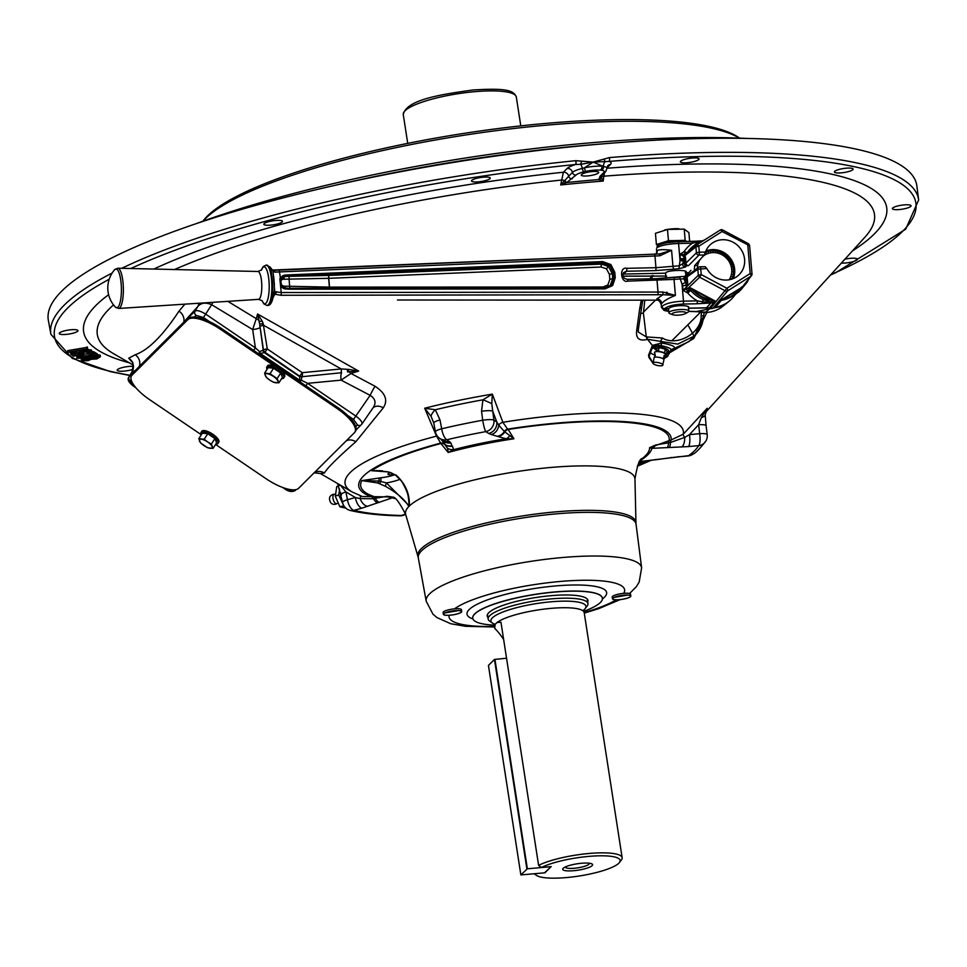 <?xml version="1.0" encoding="UTF-8"?>
<svg xmlns="http://www.w3.org/2000/svg" width="967" height="967" viewBox="0 0 967 967"><rect width="100%" height="100%" fill="white"/><g stroke="black" fill="none" stroke-linecap="round" stroke-linejoin="round"><path stroke-width="1.45" d="M494.173 623.969A48.072 10.238 -8.8 0 1 492.396 623.038A48.072 10.238 -8.8 0 1 550.247 601.873A48.072 10.238 -8.8 0 1 585.12 608.678A48.072 10.238 -8.8 0 1 583.705 610.104M541.375 867.496L538.607 865.392A45.401 9.67 -8.8 0 1 588.444 853.535A45.401 9.67 -8.8 0 1 622.144 857.705A45.401 9.67 -8.8 0 1 621.382 859.965L619.4 862.54A42.983 9.162 -8.8 0 1 567.049 877.516A42.983 9.162 -8.8 0 1 536.48 875.377A42.983 9.162 -8.8 0 1 535.174 873.684L544.929 872.79L551.142 866.601L541.375 867.496A42.983 9.162 -8.8 0 1 588.214 856.448A42.983 9.162 -8.8 0 1 619.4 862.54M503.65 639.586A60.546 56.775 -134.9 0 0 494.753 628.381L495.068 624.428L496.929 622.567A45.401 9.67 -8.8 0 1 550.501 608.412A45.401 9.67 -8.8 0 1 583.935 611.857A45.401 9.67 -8.8 0 1 584.189 612.582L622.144 857.705M496.929 622.567L500.966 622.204L538.607 865.392M492.396 623.038L489.713 621.165A50.489 10.758 -8.8 0 1 488.154 619.037A50.489 10.758 -8.8 0 1 550.477 598.948A50.489 10.758 -8.8 0 1 587.948 603.589A50.489 10.758 -8.8 0 1 587.114 606.091L585.12 608.678M581.348 863.277A15.121 3.215 -8.8 0 1 591.284 863.64A15.121 3.215 -8.8 0 1 589.06 867.399A15.121 3.215 -8.8 0 1 573.914 870.687A15.121 3.215 -8.8 0 1 563.616 867.919A15.121 3.215 -8.8 0 1 581.348 863.277M589.229 863.217A12.088 2.575 -8.8 0 1 574.398 868.257A12.088 2.575 -8.8 0 1 565.441 866.903M494.753 628.381L494.463 626.471A45.401 9.67 -8.8 0 1 494.475 625.709A45.401 9.67 -8.8 0 1 495.068 624.428M215.593 444.445L266.13 478.762A30.279 10.299 -147.3 0 0 298.573 488.311L354.393 432.733A30.279 10.299 -147.3 0 0 354.877 432.128L355.542 431.113A30.279 10.299 -147.3 0 0 337.519 407.325L220.923 328.164A30.279 10.299 -147.3 0 0 188.492 318.614L132.66 374.193A30.279 10.299 -147.3 0 0 132.177 374.797L131.524 375.812A30.279 10.299 -147.3 0 0 149.547 399.601L201.209 434.679M276.9 367.641L220.271 329.191A30.279 10.299 -147.3 0 0 187.828 319.642L132.008 375.22A30.279 10.299 -147.3 0 0 131.524 375.812M354.877 432.128A30.279 10.299 -147.3 0 0 336.854 408.352L280.225 369.89M642.197 458.551A135.295 28.817 171.2 0 0 649.582 447.709L655.626 445.001L670.506 442.451L684.745 437.386L689.483 434.618L699.709 433.675L698.609 424.743L689.483 434.618A10.093 2.768 84.8 0 1 688.468 446.573L651.879 448.35L649.582 447.709L671.183 439.912L683.294 434.183L707.215 408.267L705.173 414.916A10.093 3.094 -2.6 0 1 701.365 417.539L707.215 408.267A199.335 42.463 -8.8 0 1 705.608 411.688M437.289 436.057A5.04 2.961 -22.9 0 0 436.54 436.117A171.171 36.468 -8.8 0 0 352.097 491.937L362.287 496.506L391.986 496.953L392.36 497.824L361.912 508.146A10.093 4.738 -105.5 0 1 355.373 497.534L345.932 491.925A10.093 2.043 169.2 0 0 341.061 494.681L341.061 494.681A10.093 2.043 169.2 0 0 341.399 495.092M441.689 439.622A10.093 9.851 -15.7 0 0 450.924 442.946L451.879 445.799A10.093 9.573 -57.7 0 1 444.965 444.578L444.965 444.578A10.093 9.573 -57.7 0 1 444.204 444.046L443.829 443.78A5.04 4.787 -57.7 0 0 440.372 443.164A158.068 33.676 -8.8 0 0 371.364 496.724A5.04 2.369 -105.5 0 1 373.504 498.767L375.196 498.295A5.04 2.369 -105.5 0 0 373.057 496.252A156.086 33.253 -8.8 0 1 361.767 480.611L379.064 481.022L386.425 482.908L409.186 505.789A3.227 2.587 13 0 0 409.295 506.067L408.872 506.478C404.714 499.455 396.857 492.711 385.289 486.244L377.553 482.908L361.767 480.611L381.216 477.722A15.267 3.252 171.2 0 0 394.814 474.664M394.476 474.459A6.31 1.342 -8.8 0 1 392.602 474.7A6.31 1.342 -8.8 0 1 387.924 474.12A6.31 1.342 -8.8 0 1 390.366 472.633M195.926 223.74A404.726 86.22 -8.8 0 1 580.611 143.696A404.726 86.22 -8.8 0 1 746.971 138.438M334.763 185.374A406.128 86.522 -8.8 0 1 581.312 145.691A406.128 86.522 -8.8 0 1 603.033 143.841M66.276 334.389A9.465 2.019 171.2 0 0 77.952 330.629A9.465 2.019 171.2 0 0 70.929 329.759A9.465 2.019 171.2 0 0 59.253 333.518A9.465 2.019 171.2 0 0 66.276 334.389M133.301 366.372A9.465 2.019 171.2 0 0 128.877 366.457A9.465 2.019 171.2 0 0 117.2 370.228A9.465 2.019 171.2 0 0 124.223 371.098A9.465 2.019 171.2 0 0 133.047 369.285M478.556 181.832A9.465 2.019 171.2 0 0 490.233 178.061A9.465 2.019 171.2 0 0 483.21 177.191A9.465 2.019 171.2 0 0 471.533 180.962A9.465 2.019 171.2 0 0 478.556 181.832M227.837 301.341L256.267 318.675L257.573 314.009L358.66 371.074L348.591 371.799L348.265 369.37L358.66 371.074A249.365 53.125 171.2 0 0 350.997 373.467L375.063 386.28C385.434 393.073 388.19 400.241 383.307 407.796L355.82 441.75C337.676 457.681 327.209 468.101 324.416 473.02L320.403 473.564L314.009 472.79M131.693 361.694L128.72 358.201L135.175 354.768C148.193 350.235 162.794 335.706 178.968 311.169L184.89 304.146M600.858 176.465L603.203 181.071A388.637 82.787 171.2 0 0 582.098 182.86A388.637 82.787 171.2 0 0 560.691 184.963L563.374 172.235L567.17 168.451A22.579 4.811 -8.8 0 1 575.643 164.487A3.227 0.762 -95.8 0 0 575.848 160.667L593.182 162.105L604.061 159.071A3.227 1.112 65.2 0 1 604.846 162.105A4.847 3.88 -81.9 0 0 603.493 166.493A3.227 2.587 98.1 0 1 601.389 170.204L600.132 170.083A14.517 3.094 171.2 0 0 585.833 171.389L584.032 171.8A14.517 3.094 171.2 0 0 576.018 175.063L567.037 182.292L560.691 184.963L564.39 181.034A3.227 1.97 71.5 0 0 566.299 182.558A391.792 83.464 -8.8 0 1 598.924 179.56L600.024 176.296L603.819 172.513A14.517 3.094 171.2 0 0 601.389 170.204M444.022 443.913A5.04 4.787 -57.7 0 0 440.916 443.502L436.54 436.117L424.682 408.231L435.307 409.742L440.009 419.944L441.677 428.78A10.093 3.372 76.8 0 0 446.863 439.743L450.924 442.946M440.009 419.944A10.093 1.982 169.4 0 0 433.772 423.014L435.428 431.85A10.093 1.982 169.4 0 1 441.677 428.78A197.038 41.98 -8.8 0 1 482.714 420.222L481.53 411.289L482.92 399.818L492.348 394.125L502.852 422.301L507.651 429.143A5.04 4.787 -57.7 0 0 504.327 431.512L513.936 438.776L506.043 438.752A10.093 7.204 -86 0 0 509.887 435.404M899.383 209.537A9.465 2.019 171.2 0 0 911.071 205.778A9.465 2.019 171.2 0 0 904.048 204.907A9.465 2.019 171.2 0 0 892.372 208.667A9.465 2.019 171.2 0 0 899.383 209.537M687.404 162.698A9.465 2.019 171.2 0 0 699.081 158.926A9.465 2.019 171.2 0 0 692.058 158.056A9.465 2.019 171.2 0 0 680.381 161.827A9.465 2.019 171.2 0 0 687.404 162.698M93.557 352.206A439.429 93.618 -8.8 0 1 92.361 351.855M86.957 350.163A439.429 93.618 -8.8 0 1 85.725 349.752M112.148 273.045A439.054 93.533 -8.8 0 0 50.9 334.304L48.35 320.355A439.429 93.618 -8.8 0 1 590.656 144.941A439.429 93.618 -8.8 0 1 916.861 185.894L918.65 199.976A439.054 93.533 -8.8 0 0 609.452 157.585A3.227 1.003 85.3 0 1 609.005 161.429L593.182 162.105L580.683 164.33L581.638 161.126M841.435 172.839A9.465 2.019 171.2 0 0 853.112 169.068A9.465 2.019 171.2 0 0 846.101 168.198A9.465 2.019 171.2 0 0 834.424 171.969A9.465 2.019 171.2 0 0 841.435 172.839M841.387 263.072A9.465 2.019 171.2 0 0 845.726 262.976A9.465 2.019 171.2 0 0 857.403 259.204A9.465 2.019 171.2 0 0 850.38 258.334A9.465 2.019 171.2 0 0 844.916 259.192M399.818 515.834A10.093 10.093 0 0 0 403.553 515.206L403.553 515.206A10.093 6.817 -110.3 0 1 401.559 515.484A10.093 6.346 91.3 0 1 399.818 515.834C379.741 515.375 363.157 513.562 350.054 510.395L350.054 510.395A10.093 8.776 103.8 0 0 353.97 510.334A10.093 4.738 -105.5 0 1 347.431 499.721A10.093 2.043 169.2 0 0 342.56 502.489L342.56 502.489A10.093 10.093 0 0 0 350.054 510.395M587.791 175.897A8.824 1.886 171.2 0 0 598.694 172.38A8.824 1.886 171.2 0 0 592.142 171.57A8.824 1.886 171.2 0 0 581.24 175.087A8.824 1.886 171.2 0 0 587.791 175.897M270.845 225.118A9.465 2.019 171.2 0 0 282.521 221.358A9.465 2.019 171.2 0 0 275.498 220.488A9.465 2.019 171.2 0 0 263.822 224.247A9.465 2.019 171.2 0 0 270.845 225.118M583.73 611.349A65.599 13.973 171.2 0 0 602.405 598.283A65.599 13.973 171.2 0 0 553.716 592.167A65.599 13.973 171.2 0 0 472.766 618.348A65.599 13.973 171.2 0 0 494.524 625.166M487.9 617.417A50.961 10.855 -8.8 0 1 550.114 595.757A50.961 10.855 -8.8 0 1 587.694 601.97M382.448 470.808L371.703 470.724L388.565 471.944L396.313 475.28C405.62 484.008 409.948 494.27 409.295 506.067A116.052 24.719 -8.8 0 1 548.773 467.653A116.052 24.719 -8.8 0 1 634.956 479.028C637.229 465.453 639.658 458.612 642.245 458.503L642.003 458.696M376.284 470.554L388.565 471.944M380.454 470.675L371.703 470.724A156.086 33.253 -8.8 0 1 440.916 443.502L448.168 452.483L447.612 448.386A10.093 9.489 44 0 0 453.559 449.679L448.168 452.483A135.295 28.817 171.2 0 1 513.936 438.776L508.195 429.481A5.04 4.787 -57.7 0 0 504.859 431.85A10.093 9.573 -57.7 0 1 498.198 436.601L491.357 434.521A10.093 8.872 -75.1 0 0 498.754 425.142L504.327 431.512A10.093 9.573 -57.7 0 1 497.667 436.25M390.402 472.44L395.708 475.268A3.227 1.112 -54 0 0 396.313 475.28M409.186 505.789L408.509 498.21C407.869 498.162 409.923 495.467 401.668 481.3L395.708 475.268M400.048 479.269A20.307 4.327 -8.8 0 1 386.425 482.908L385.289 486.244M408.836 506.128A3.227 3.034 111.4 0 0 408.872 506.478A116.052 24.719 -8.8 0 0 405.681 514.517C399.419 502.26 395.032 496.482 392.529 497.159L392.82 497.268M381.216 477.722A5.04 0.943 83.6 0 0 380.913 481.385A3.227 0.919 112.2 0 1 379.282 483.597M377.553 482.908A3.227 1.076 110.3 0 0 379.064 481.022A5.04 0.943 83.6 0 1 379.39 477.928M433.772 423.014L431.089 416.39L424.682 408.231A199.335 42.463 -8.8 0 1 492.348 394.125L491.78 403.735L493.932 420.137L496.772 421.926L492.735 411.193A10.093 1.861 -7.6 0 0 481.53 411.289M681.542 447.044A10.093 4.702 87.8 0 0 684.745 437.386A5.04 1.668 42.8 0 1 683.294 434.183A171.171 36.468 -8.8 0 0 556.351 415.484A171.171 36.468 -8.8 0 0 502.852 422.301A5.04 2.998 -20.6 0 0 498.754 425.142L496.772 421.926A10.093 9.573 -57.7 0 1 488.637 433.421L485.797 431.62A10.093 9.573 -57.7 0 0 493.932 420.137A10.093 1.861 -7.6 0 0 482.714 420.222A10.093 1.269 79.6 0 0 485.797 431.62A186.945 39.828 171.2 0 0 446.863 439.743A10.093 9.573 -57.7 0 1 439.949 438.522L442.789 440.323A10.093 9.573 -57.7 0 0 449.691 441.532M639.731 461.573L688.637 455.662A186.945 39.828 171.2 0 0 698.694 445.642A10.093 2.768 84.8 0 0 699.709 433.675A10.093 1.97 -7.1 0 1 707.203 434.654L706.091 425.722A10.093 1.97 -7.1 0 0 698.609 424.743L701.365 417.539M669.164 447.552A10.093 2.768 84.8 0 0 670.506 442.451A5.04 1.378 84.8 0 1 671.183 439.912A158.068 33.676 -8.8 0 0 507.651 429.143L508.195 429.481A156.086 33.253 -8.8 0 1 553.366 423.848A156.086 33.253 -8.8 0 1 669.237 440.094A5.04 1.378 84.8 0 0 668.572 442.632A10.093 2.768 84.8 0 1 667.218 447.721M693.049 454.091A10.093 10.093 0 0 1 688.045 455.965A10.093 2.768 84.8 0 0 688.637 455.662A10.093 9.102 54.1 0 0 693.049 454.091L693.049 454.091C695.817 452.822 700.084 448.483 705.85 441.073L705.85 441.073A10.093 10.093 0 0 0 707.203 434.654L707.203 434.654M688.468 446.573L698.694 445.642A10.093 9.706 30.9 0 0 705.85 441.073M678.399 456.593A10.093 2.768 84.8 0 1 677.819 456.895L688.045 455.965M671.098 457.439A10.093 0.701 82.1 0 1 670.977 457.693L677.819 456.895M655.626 445.001A10.093 7.047 93.5 0 1 651.879 448.35A137.894 29.373 -8.8 0 1 640.48 460.51M431.089 416.39A10.093 3.445 140.1 0 1 435.307 409.742A197.57 42.089 171.2 0 1 482.92 399.818A10.093 1.064 21.7 0 1 491.78 403.735M440.976 439.175L445.509 444.917A10.093 9.573 -57.7 0 0 452.411 446.138L453.559 449.679A137.894 29.373 -8.8 0 1 506.043 438.752L498.198 436.601M491.357 434.521L488.637 433.421M447.612 448.386L444.747 444.385M367.823 506.309A10.093 6.479 -109.3 0 1 360.171 498.609L373.504 498.767A10.093 4.738 -105.5 0 0 377.795 502.852M342.56 502.489L337.991 484.685A10.093 2.816 155.9 0 0 340.577 485.398L345.932 491.925L347.431 499.721L355.373 497.534L360.171 498.609A5.04 2.43 -59.3 0 0 360.099 495.708M394.826 498.537A137.894 29.373 -8.8 0 1 392.36 497.824A10.093 8.679 -120.4 0 1 387.018 496.289L391.986 496.953A135.295 28.817 171.2 0 0 392.59 497.183M379.487 502.381A10.093 4.738 -105.5 0 1 375.196 498.295L387.018 496.289M564.39 181.034L568.681 176.199A4.847 4.545 45.1 0 0 563.374 172.235A406.309 86.559 -8.8 0 0 153.826 269.056M572.222 178.835A3.227 3.034 45.1 0 1 568.681 176.199L572.476 172.416A17.744 3.783 -8.8 0 1 582.267 168.439A3.227 1.197 76.2 0 0 584.032 171.8M174.543 269.539A393.206 83.766 -8.8 0 1 561.126 180.092A4.847 2.804 5.2 0 1 564.849 180.672A3.227 2.188 69.6 0 0 567.037 182.292M601.172 177.662A3.227 2.986 113.4 0 1 598.924 179.56L603.203 181.071L603.843 176.187A4.847 2.756 7.4 0 0 601.015 177.348A3.227 3.07 122.7 0 1 598.609 179.403M604.484 172.815L603.843 176.187A393.206 83.766 -8.8 0 1 864.849 237.29L705.39 412.522M600.024 176.296A3.227 3.034 -134.9 0 0 601.825 175.462L605.62 171.679L607.01 168.198A17.744 3.783 -8.8 0 0 603.493 166.493L593.182 162.105L584.455 167.823A17.744 3.783 -8.8 0 1 601.933 166.215A3.227 2.321 94.2 0 1 600.132 170.083M604.061 159.071L609.452 157.585M585.833 171.389A3.227 0.798 78 0 1 584.455 167.823L582.267 168.439A4.847 1.801 76.2 0 0 580.683 164.33L575.643 164.487A435.827 92.844 171.2 0 0 130.823 268.512M188.335 318.772A3.227 3.034 -134.9 0 1 188.758 317.333L195.056 311.072C197.063 309.972 200.665 311.036 205.862 314.251L255.397 347.878L259.676 351.698L263.447 349.945L259.652 324.066L263.229 350.163M262.275 321.177L263.181 323.631L259.652 324.066L257.573 314.009L262.275 321.177L259.434 321.407A6.056 4.799 -163.5 0 0 256.267 318.675L252.665 329.542A6.056 1.172 171.5 0 0 259.881 327.656M259.494 354.345L260.196 353.438L299.867 380.369L299.637 376.175A3.227 3.034 45.1 0 0 301.764 376.743L301.402 380.273L307.615 383.331L305.874 385.845M299.166 381.288L299.867 380.369M259.108 354.091A3.227 1.245 -66 0 1 259.676 351.698A3.227 1.052 74.2 0 0 260.196 353.438L264.329 352.653A3.227 2.949 -112.1 0 1 263 350.296M299.637 376.175L264.898 352.206L264.329 352.653L299.456 376.501M340.94 372.791L301.764 376.743L340.94 372.791A3.227 0.834 -95.5 0 0 341.206 368.947L263.786 325.395A3.227 0.629 171.5 0 0 259.942 326.411M341.617 372.936A6.056 1.559 -95.5 0 0 341.121 380.14L350.997 373.467A6.056 3.517 -107.8 0 0 348.591 371.799L347.624 371.981L347.286 369.321L348.265 369.37M263.181 323.631L267.291 348.93A3.227 0.629 171.5 0 0 263.447 349.945A3.227 3.034 -134.9 0 0 264.898 352.206L267.291 348.93L302.26 372.67A3.227 0.834 -95.5 0 1 301.994 376.514A3.227 3.034 45.1 0 1 299.867 375.958L302.26 372.67L341.206 368.947L347.286 369.321M372.706 408.279L372.343 408.799C376.514 403.481 375.776 398.996 370.143 395.346A10.093 1.124 116.9 0 1 375.063 386.28M353.523 419.4L370.143 395.346L341.121 380.14L307.615 383.331L355.916 416.124C360.751 419.726 362.698 422.434 361.755 424.247A3.227 3.034 -134.9 0 1 361.416 424.658L361.416 424.658A3.227 3.034 -134.9 0 1 357.488 424.936L353.523 419.4L347.54 415.351M372.754 408.231A10.093 7.252 -140.8 0 1 383.307 407.796M372.803 408.159L361.755 424.247M346.331 440.759A10.093 8.485 -138.9 0 1 355.82 441.75M314.323 472.621A10.093 9.984 -119.2 0 1 324.416 473.02M342.378 444.687L314.94 472.005M253.656 350.392L255.397 347.878L252.665 329.542L211.652 304.714C205.633 302.175 201.015 302.78 197.812 306.539A10.093 8.413 39.6 0 0 198.779 303.239M209.452 321.588L203.469 317.527L211.652 304.714A10.093 0.858 121.5 0 1 213.078 302.308M203.469 317.527L196.12 315.363A3.227 3.034 -134.9 0 1 195.056 311.072L197.812 306.539L183.718 322.192A10.093 8.788 40.8 0 0 178.968 311.169M183.609 323.474A3.227 3.022 -128.6 0 1 183.718 322.192L139.321 366.396A10.093 9.888 55.7 0 0 135.175 354.768M139.224 367.665A3.227 3.034 -141.5 0 1 139.321 366.396L135.501 370.361L131.887 372.162A10.093 9.996 68.1 0 0 128.72 358.201M132.249 362.009L131.258 361.175C133.349 361.477 133.567 365.103 131.911 372.041L129.022 376.864L132.02 371.957M132.515 371.896L133.712 372.15M135.078 371.787A3.227 3.034 -134.9 0 1 135.501 370.361L129.203 376.622A3.227 3.034 -134.9 0 0 130.267 380.925L134.075 386.558C128.623 382.594 126.943 379.366 129.022 376.864M301.402 380.273A3.227 1.487 133.5 0 1 299.492 381.506M666.336 353.185L667.822 352.073C669.817 350.38 667.605 348.7 661.174 347.044L652.822 346.029A2.417 0.919 67.7 0 0 652.834 345.739L656.931 345.014L655.964 347.213A4.037 3.783 -134.9 0 0 652.362 348.144L651.395 349.897L652.411 345.412L661.658 342.983C672.645 345.001 676.525 346.96 673.286 348.869A4.847 4.194 57.8 0 0 671.775 349.353M646.621 336.746A3.227 1.027 65.7 0 1 647.431 339.284L647.08 339.441C639.199 341.351 635.73 338.402 636.673 330.617A3.227 1.898 7.9 0 0 638.377 329.239L638.317 332.068L646.282 336.903L662.347 338.003L660.449 341.569L661.658 342.983L661.174 345.642C669.515 347.443 672.548 349.244 670.264 351.033M667.822 352.073A2.417 2.176 -117.2 0 0 669.382 351.952L671.678 349.425M656.931 345.014L661.174 345.642L661.174 347.044M658.962 348.12A4.75 1.402 -168.7 0 0 656.279 348.591A4.75 1.402 -168.7 0 0 658.479 350.574M662.347 338.003C677.202 347.08 702.151 332.624 701.111 315.544A3.227 0.786 4.3 0 1 703.517 316.499A3.227 0.786 4.3 0 1 703.42 316.68L694.741 335.791L688.951 341.569L673.286 348.869L669.563 352.81A4.847 1.269 33.2 0 0 668.584 352.737L668.717 352.363A2.417 2.309 -161.1 0 1 666.662 353.233M668.584 352.737A2.417 2.188 -172.4 0 1 666.614 353.511M649.51 354.684A2.417 1.124 -158.5 0 1 649.473 354.913L649.473 354.913A2.417 1.124 -158.5 0 1 648.482 355.397L652.157 346.065M653.68 364.088L648.482 355.397M649.365 355.082L648.76 357.161L652.616 362.71M706.913 312.462L693.774 338.498L669.563 352.81L667.472 356.557L663.688 358.817M666.432 353.487L667.472 356.557L663.7 356.992M652.822 346.029L652.169 345.86M647.08 339.441A3.227 1.027 -114.3 0 0 646.282 336.903L643.418 313.248A10.093 1.97 -6.9 0 1 640.589 313.332M638.377 329.239L642.741 300.157M636.673 330.617L639.695 308.594A3.227 1.886 7.9 0 0 641.435 307.216M639.695 308.594L641.302 300.157M649.945 278.81L651.963 275.619M703.879 312.546A3.227 0.907 14.7 0 1 704.097 313.018L703.517 316.499C702.876 324.066 699.951 330.496 694.741 335.803L677.782 344.107L647.431 339.284L652.411 345.412M704.387 312.003L703.42 316.68M87.743 348.821L72.694 351.758L76.586 352.085L74.302 352.532L67.92 352.157L87.743 348.821L87.078 347.371M76.586 352.085L76.417 351.033M67.92 352.157L67.678 350.622L87.514 347.286M87.235 348.374L86.994 346.851M89.641 351.081L89.544 350.392L83.017 350.779M83.778 354.49L73.419 356.17L70.942 354.442L73.202 353.982L75.184 355.373L80.624 354.502L78.472 354.091L83.174 351.746L91.72 351.529L87.949 353.729L87.09 353.33L89.774 351.928L84.032 352.145L80.72 353.777L83.778 354.49L83.549 352.955L80.587 353.426M83.936 351.589L83.791 350.622M75.027 354.333L73.951 354.502M72.465 354.14L70.712 352.907L72.972 352.447L74.955 353.837L78.182 353.318M70.942 354.442L70.712 352.907M75.184 355.373L74.955 353.837M78.242 352.556L82.932 350.211L87.84 349.558L91.478 349.994L91.986 351.879L91.478 349.994M78.472 354.091L78.025 352.278M83.174 351.746L82.932 350.211M91.587 350.707L90.85 351.202M89.375 351.77L87.296 351.686M87.852 353.136L87.707 352.206M78.037 356.049L78.472 357.814L83.839 358.116L76.55 358.213L80.019 356.086L94.258 355.24L91.478 353.632L93.702 353.16L97.437 355.324L78.4 357.343M80.442 354.974L78.242 356.279M83.706 354.007L91.805 353.813M80.019 356.086L79.874 355.119M89.532 355.373L89.29 353.837M93.702 353.16L93.473 351.625L97.208 353.789L98.175 356.219M93.352 355.687L90.838 357.186M92.892 357.391L96.543 356.811M93.497 356.69L93.376 355.856M90.596 356.944L91.079 358.721L96.096 358.515L98.61 357.028L90.995 358.177M88.589 358.975L87.078 359.301M90.958 359.361L88.106 360.679L81.47 360.848L84.492 358.854L89.169 358.491L92.759 356.835L100.495 356.618L96.881 358.914L90.958 359.361M88.009 360.111L87.864 359.144M82.135 359.579L81.035 358.552M81.349 360.026L81.24 359.313M85.205 358.709L85.048 357.717L83.102 358.89M83.561 358.165L83.283 360.002M87.223 360.304L89.182 359.12L85.289 359.253L83.343 360.425L87.223 360.304L87.018 358.987M88.227 358.431L88.952 357.585L85.048 357.717M96.797 358.346L96.64 357.379L90.717 357.826M97.341 354.696L100.266 355.082L99.794 356.388M98.356 356.932L96.64 357.379M82.425 357.838L88.94 356.956L90.221 355.965M92.349 355.348L93.908 355.034M93.243 353.257L91.696 352.363M91.986 351.94L93.473 351.625M92.711 354.345L89.387 354.43M80.745 356.485L82.811 356.182M83.162 356.146L78.726 357.125M77.106 356.968L76.417 355.675M82.425 352.532L83.549 352.955M693.943 335.887L688.468 325.891M263.665 325.069L261.598 323.8M520.875 874.905L527.366 868.789L551.045 866.71L544.542 872.826L520.862 874.93L488.444 665.417L494.451 659.434L506.539 658.237M488.444 665.465L520.862 874.93M202.889 221.213L203.445 220.5A277.565 59.132 -8.8 0 1 541.411 123.8A277.565 59.132 -8.8 0 1 738.836 137.616L739.574 138.136M739.417 138.124A279.983 59.64 171.2 0 0 542.366 125.541A279.983 59.64 171.2 0 0 203.034 221.165M729.178 279.777A17.744 16.632 45.1 0 0 728.9 261.223A17.744 16.632 45.1 0 0 711.917 252.653A17.744 16.632 45.1 0 0 702.936 256.388M700.241 259.361A17.744 16.632 45.1 0 0 697.376 268.234M694.475 270.409A20.162 18.905 -134.9 0 1 694.753 265.611M706.406 251.904A20.162 18.905 -134.9 0 1 707.397 251.577M708.69 251.251A20.162 18.905 -134.9 0 1 709.899 251.033M711.047 250.9A20.162 18.905 -134.9 0 1 712.449 250.828M713.441 250.84A20.162 18.905 -134.9 0 1 715 250.961M715.846 251.082A20.162 18.905 -134.9 0 1 717.514 251.42M718.227 251.601A20.162 18.905 -134.9 0 1 719.956 252.182M720.536 252.423A20.162 18.905 -134.9 0 1 722.276 253.245M722.76 253.511A20.162 18.905 -134.9 0 1 724.44 254.575M724.851 254.865A20.162 18.905 -134.9 0 1 726.435 256.146M726.773 256.46A20.162 18.905 -134.9 0 1 728.211 257.923L728.272 256.714A20.186 18.929 -134.9 0 0 727.994 256.436L726.737 256.46A19.231 18.035 45.1 0 0 726.435 256.182L726.326 254.925A20.186 18.929 -134.9 0 0 726.012 254.684L724.791 254.865A19.231 18.035 45.1 0 0 724.452 254.635L724.186 253.39A20.186 18.929 -134.9 0 0 723.848 253.185L722.663 253.535A19.231 18.035 45.1 0 0 722.313 253.342L721.878 252.133A20.186 18.929 -134.9 0 0 721.515 251.976L720.403 252.484A19.231 18.035 45.1 0 0 720.028 252.339L719.448 251.178A20.186 18.929 -134.9 0 0 719.073 251.069L718.046 251.722A19.231 18.035 45.1 0 0 717.659 251.625L716.934 250.55A20.186 18.929 -134.9 0 0 716.547 250.477L715.616 251.263A19.231 18.035 45.1 0 0 715.229 251.227L714.383 250.235A20.186 18.929 -134.9 0 0 713.997 250.223L713.187 251.13A19.231 18.035 45.1 0 0 712.788 251.142L711.833 250.272A20.186 18.929 -134.9 0 0 711.446 250.308L710.769 251.311A19.231 18.035 45.1 0 0 710.382 251.372L709.319 250.634A20.186 18.929 -134.9 0 0 708.956 250.719L708.424 251.819A19.231 18.035 45.1 0 0 708.049 251.928L706.913 251.323A20.186 18.929 -134.9 0 0 706.551 251.456L706.176 252.629A19.231 18.035 45.1 0 0 705.825 252.786L705.269 252.568M728.526 258.286A20.162 18.905 -134.9 0 1 729.759 259.893M730.049 260.304A20.162 18.905 -134.9 0 1 731.064 262.009M731.318 262.504A20.162 18.905 -134.9 0 1 732.104 264.257M732.333 264.849A20.162 18.905 -134.9 0 1 732.865 266.578M733.034 267.315A20.162 18.905 -134.9 0 1 733.337 268.959M733.433 269.841A20.162 18.905 -134.9 0 1 733.518 271.364M733.506 272.392A20.162 18.905 -134.9 0 1 733.397 273.758M733.228 274.93A20.162 18.905 -134.9 0 1 732.986 276.103M732.611 277.42A20.162 18.905 -134.9 0 1 732.285 278.375M749.546 245.715L722.095 231.512L722.639 229.965L748.325 243.648L747.781 245.195L750.187 273.564L751.951 274.096A2.417 2.285 -141.4 0 1 750.96 276.151A2.417 0.822 57.7 0 0 750.187 273.564L726.906 288.263A2.417 0.822 57.7 0 1 727.68 290.849A2.417 2.248 -139.5 0 1 725.335 290.898L699.649 277.215A2.417 2.236 -133.6 0 1 698.307 275.208L697.799 269.237A2.417 2.26 -126.8 0 1 698.67 267.267L698.67 267.267A2.417 2.26 -126.8 0 1 699.939 266.844A2.417 0.629 88.8 0 1 700.072 266.783A2.417 0.629 88.8 0 1 700.712 268.608L701.22 274.592L699.649 277.215L687.755 288.565L683.028 290.378L698.307 275.208L701.22 274.592L726.906 288.263L710.467 308.304A2.417 2.248 40.5 0 0 712.8 308.255L714.129 307.506A2.417 1.813 62.4 0 1 713.9 307.675A2.417 1.813 62.4 0 1 713.658 307.772M695.732 264.366L696.252 265.139A19.231 18.035 45.1 0 0 696.18 265.514L694.608 265.611L704.206 254.998L698.948 255.107A2.417 2.224 -135.3 0 1 696.409 252.81L695.902 246.839A2.417 2.26 -128.8 0 1 696.699 244.917L696.699 244.917A2.417 2.26 -128.8 0 1 696.893 244.784L696.917 244.76A2.417 0.822 -122.3 0 0 696.893 244.784A2.417 2.417 0 0 0 696.699 244.917L684.66 254.587A2.417 2.26 -128.8 0 1 684.854 254.454L679.958 254.236L683.766 251.831A3.022 1.027 -122.3 0 0 685.772 253.692M700.193 266.832L705.197 266.735L706.841 268.488A20.803 19.509 45.1 0 0 739.187 274.64A20.803 19.509 45.1 0 0 744.602 259.47A20.803 19.509 45.1 0 0 731.137 241.303A20.803 19.509 45.1 0 0 709.826 245.147A20.803 19.509 45.1 0 0 705.451 252.061L704.206 254.998M733.24 278.593A20.803 19.509 45.1 0 0 734.666 269.358A20.803 19.509 45.1 0 0 705.837 251.069M272.525 297.631L273.165 296.325A2.417 1.475 -169.3 0 1 273.202 296.833A2.417 1.475 -169.3 0 1 271.34 297.896L273.057 292.481L272.259 280.285L271.147 269.878L268.681 266.626A20.186 5.222 -91.2 0 0 266.602 265.055A20.186 5.222 -91.2 0 0 266.421 265.067M262.238 300.761L258.515 299.347A13.937 3.602 88.8 0 0 261.622 282.001A13.937 3.602 88.8 0 0 257.935 271.485L117.781 268.21L114.59 269.757A27.85 27.85 0 0 0 115.363 307.059L115.363 307.059A19.4 5.016 -91.2 0 0 117.962 307.192A19.4 5.016 -91.2 0 0 121.141 283.621A19.4 5.016 -91.2 0 0 114.771 269.575A19.4 5.016 -91.2 0 0 114.59 269.757L114.59 269.757A19.4 5.016 -91.2 0 0 114.348 270.059M612.643 285.579L605.04 288.879L604.75 287.961L611.47 285.047L613.803 278L613.344 272.609L609.826 265.683L602.767 263.048L284.467 276.514L284.455 275.172L288.081 274.906L602.731 261.586L610.854 264.547L614.794 272.295L615.254 277.686L612.643 285.579L611.47 285.047M606.454 268.814L601.208 267.025A2.417 0.641 87.6 0 1 601.534 264.112L608.436 266.469L612.304 273.673L609.391 274.302L606.454 268.814L608.436 266.469M614.794 272.295L612.304 273.673L612.74 278.81L609.718 286.534M689.519 250.695L689.193 250.61A31.826 29.844 -134.9 0 1 694.113 245.437A31.826 29.844 -134.9 0 1 704.133 240.203L692.94 246.392A31.971 29.989 45.1 0 0 687.477 252.327M688.625 251.432L689.193 250.61M740.613 290.076A10.093 9.465 -134.9 0 1 739.936 290.692A10.093 9.465 -134.9 0 1 739.84 290.777L739.006 291.369M657.258 250.526A4.847 4.545 -134.9 0 1 655.989 254.055L657.258 250.526C659.482 249.486 664.256 249.413 671.582 250.308L659.881 255.784L659.506 253.946L658.031 253.983L278.701 270.119M270.675 267.835A2.417 2.152 147.5 0 0 270.53 267.557L270.53 267.557A2.417 2.152 147.5 0 0 268.681 266.626M272.476 270.047A2.417 1.801 146.4 0 1 272.791 270.373A2.417 1.801 146.4 0 1 273.008 270.917A2.417 1.849 -4.7 0 0 271.147 269.878A2.417 1.233 -49.9 0 1 272.331 269.866A2.417 1.233 -49.9 0 1 272.476 270.047L659.506 253.946L671.582 250.308L672.947 266.324L679.172 265.78L684.02 263.024A31.826 29.844 -134.9 0 1 684.721 259.845L685.434 256.871L685.978 263.338A2.417 2.224 44.7 0 0 688.516 265.635L685.156 265.937L684.02 263.024M659.881 255.784L274.797 272.126L273.008 270.917L274.773 291.72L281.24 292.542L662.951 292.046L675.413 295.418L662.963 294.717L280.938 295.273A2.417 0.604 -90 0 0 281.24 292.542L279.838 278.726L282.666 275.728L284.455 275.172M274.797 272.126A2.417 1.958 -95.3 0 0 272.875 270.434L272.73 270.409M280.357 277.71L279.487 271.932A2.417 0.629 -92.4 0 0 278.798 270.107M280.938 295.273L275.535 294.343L274.435 292.977L273.383 295.6A1.62 1.354 -157.2 0 1 274.761 294.343L273.069 297.534M273.383 295.6L273.165 296.325A17.757 4.593 88.8 0 1 272.96 297.304M273.057 292.481A2.417 0.943 -4.9 0 0 274.773 291.72A2.417 2.248 55.1 0 1 274.435 292.977L272.102 297.788M274.761 294.343L274.882 294.053A2.417 1.741 -62.7 0 0 276.465 291.683M397.461 300L657.052 300.169C658.297 299.818 659.675 301.196 661.174 304.303L661.44 307.385L661.996 306.37C665.695 303.408 672.851 301.668 683.476 301.148L697.304 300.858L702.332 301.656L703.456 299.601L712.244 302.405L713.38 303.42L710.842 302.611A3.022 1.378 101.7 0 1 711.374 302.163L712.897 300.495L711.809 300.374A31.826 29.844 -134.9 0 1 692.553 290.124L690.571 287.936L714.818 300.846L712.897 300.495M657.512 300.157L656.774 298.936L662.963 294.717L662.951 292.046M706.841 268.488L697.799 269.237L686.667 277.215L687.706 283.669L686.534 281.107A31.826 29.844 -134.9 0 1 685.289 277.976L684.007 278.895L685.41 282.412L682.037 284.213L680.284 278.943L674.047 279.403L675.413 295.418C668.39 298.199 663.846 300.894 661.754 303.541L661.174 304.303M622.833 274.265A3.832 3.602 -134.9 0 1 623.993 274.048L665.816 273.178C665.272 269.902 691.683 269.358 685.313 272.767M685.289 277.976L686.026 275.946A2.417 2.26 -126 0 0 685.434 276.03M627.378 279.354L656.279 278.726L679.777 277.106L680.284 278.943L684.007 278.895A2.417 2.26 -126 0 1 684.781 276.357L685.966 275.51M686.667 277.215A2.417 0.629 -91.2 0 0 686.183 275.474M710.745 302.973L696.929 303.771A2.417 0.629 -91.2 0 0 697.304 300.858A34.993 32.818 -134.9 0 1 687.779 293.049L683.028 290.378L682.629 285.736A3.022 0.701 175.1 0 0 686.28 284.963L687.706 283.669L687.162 277.203A2.417 2.26 -126.8 0 1 688.021 275.244L698.67 267.267A2.417 2.417 0 0 1 700.072 266.783L705.197 266.735M687.235 292.626L689.193 289.338L687.755 288.565A2.417 2.236 -133.6 0 1 686.413 286.558L685.784 283.198L687.029 282.074M685.41 282.412A31.971 29.989 45.1 0 0 685.784 283.198M685.313 276.296L686.026 275.946M674.301 277.553L674.047 279.403L627.897 281.131C620.5 283.573 619.037 266.215 626.809 268.318L655.952 267.69L672.947 266.324L673.588 269.164L655.59 270.603A2.417 0.616 -91.2 0 0 655.952 267.69L654.961 255.989A2.417 0.629 -92.4 0 0 654.296 254.164M329.578 288.251A2.417 0.762 90.8 0 1 329.384 287.114L328.635 278.327L282.896 279.245L280.913 280.261L281.288 284.685L283.476 286.147A2.417 1.221 -68.4 0 0 283.947 287.803L289.121 288.384M282.896 279.245A2.417 1.511 76.5 0 1 283.017 276.913L280.49 279.258L281.01 285.398L283.947 287.803L283.766 288.625L281.119 286.752M283.476 286.147L329.384 287.114M601.208 267.025L328.78 278.327A2.417 0.641 87.6 0 1 329.106 275.414A2.417 0.774 -91.4 0 0 328.635 278.327M329.699 288.251A2.417 0.616 90 0 1 329.529 287.114L602.9 287.018L607.832 285.011A2.417 0.846 -134.9 0 0 610.104 286.159M328.78 278.327L329.529 287.114M283.766 279.173L284.467 276.514M602.731 261.586L601.534 264.112L329.106 275.414L287.924 276.369L288.081 274.906M605.04 288.879L289.302 289.206L288.94 288.311L604.689 287.997M283.766 288.625L289.302 289.206L288.94 288.311L285.458 288.19L284.371 286.353M285.47 288.19L285.64 289.097M696.953 244.748L720.173 230.073A2.417 0.822 -122.3 0 0 720.173 230.073L720.197 230.061A2.417 0.822 -122.3 0 1 722.095 231.512L698.815 246.21L699.322 252.194L696.409 252.81L685.506 263.532A2.417 0.629 88.8 0 1 685.373 265.889L686.026 266.396L685.277 267.11A2.417 2.224 -134.4 0 1 682.762 264.269L683.56 260.679A3.022 0.931 -164 0 1 680.019 260.425A34.993 32.818 -134.9 0 1 680.284 259.543L680.357 258.878A3.022 0.701 175.1 0 0 683.995 258.104L683.802 259.881A31.971 29.989 45.1 0 0 683.56 260.679M685.277 267.11L678.967 268.693L680.019 260.425L678.58 243.491C667.955 243.95 660.763 245.352 657.016 247.685L657.391 246.21A2.417 2.26 38.8 0 0 656.931 247.782M720.246 230.037A2.417 2.297 -129.5 0 1 722.518 230.025L722.639 229.965A2.417 2.417 0 0 0 720.197 230.061L696.917 244.76A2.417 0.822 -122.3 0 1 698.815 246.21L695.902 246.839L683.862 256.509L679.958 254.236L680.357 258.878M685.434 256.871L683.995 258.104L683.862 256.509A2.417 2.26 -128.8 0 1 684.66 254.587L684.817 254.478M655.59 270.603L626.435 271.243L623.57 272.609C622.132 276.332 623.352 278.569 627.257 279.306A2.417 0.616 88.8 0 1 627.897 281.131M686.921 280.176L686.232 280.2M686.207 279.886L685.676 279.04M748.337 243.781A2.417 2.297 -136.4 0 1 749.51 245.437M749.594 245.582L752.012 273.951A2.417 2.417 0 0 1 751.492 275.668L743.563 285.603A2.417 2.285 -141.4 0 1 743.031 286.075L750.96 276.151L727.68 290.849L712.8 308.255M748.289 279.681A9.223 8.643 -134.9 0 1 746.101 283.391L743.309 286.147L745.859 283.355M743.756 285.761L739.888 290.729A10.093 9.465 45.1 0 0 741.242 289.399L746.717 282.727M744.034 285.41L743.031 286.075M735.996 293.787L738.522 292.131A2.417 2.285 38.7 0 0 739.187 291.466M736.31 293.557L741.774 286.873L739.755 289.145L722.301 299.673A31.415 29.457 45.1 0 0 739.525 288.795L719.799 300.749L722.301 300.157L719.799 300.749L714.601 307.373A2.417 1.849 74.7 0 1 713.972 307.603M714.601 307.373L715.447 307.264A32.697 30.654 45.1 0 0 733.349 297.014L738.824 290.342A31.826 29.844 -134.9 0 1 722.301 300.157M740.625 287.924L739.743 289.036L740.625 287.924M710.02 307.869L688.613 308.243L707.856 307.844M709.536 308.135L706.43 307.869A2.417 0.629 88.8 0 0 706.514 307.796L709.355 307.881A2.417 0.665 109.2 0 0 709.536 308.135A2.417 0.665 109.2 0 0 709.826 308.05M688.311 308.183C692.034 304.532 671.436 304.968 668.813 308.594L664.559 308.654A2.417 2.248 -138.9 0 1 661.996 306.37M696.929 303.771L683.101 304.061C673.926 304.52 667.75 306.055 664.559 308.654M713.38 303.42L709.355 307.881L710.467 308.304M690.571 287.936L689.193 289.338L690.656 290.487A31.971 29.989 45.1 0 0 703.456 299.601M682.629 285.736L682.448 285.084A34.993 32.818 -134.9 0 1 682.037 284.213L683.476 301.148A2.417 0.629 -91.2 0 1 683.101 304.061M702.38 303.481L702.332 301.656L710.842 302.611M689.338 311.326L700.193 311.64M661.44 307.421L664.111 310.455L668.777 311.447M668.596 309.38L668.729 308.666L664.438 308.751A2.417 2.297 -132.5 0 1 661.912 306.454M731.378 299.178A32.697 30.654 -134.9 0 1 729.203 301.136A32.697 30.654 -134.9 0 1 715.411 307.313L715.254 307.325M731.463 279.233L731.366 278.943A19.231 18.035 45.1 0 0 731.523 278.593L732.708 278.242A20.186 18.929 -134.9 0 0 732.853 277.892L732.273 276.743A19.231 18.035 45.1 0 0 732.394 276.369L733.518 275.861A20.186 18.929 -134.9 0 0 733.602 275.498L732.889 274.423A19.231 18.035 45.1 0 0 732.95 274.036L733.989 273.383A20.186 18.929 -134.9 0 0 734.026 273.008L733.179 272.029A19.231 18.035 45.1 0 0 733.204 271.63L734.134 270.845A20.186 18.929 -134.9 0 0 734.122 270.458L733.155 269.588A19.231 18.035 45.1 0 0 733.131 269.201L733.941 268.282A20.186 18.929 -134.9 0 0 733.88 267.907L732.817 267.158A19.231 18.035 45.1 0 0 732.732 266.771L733.409 265.756A20.186 18.929 -134.9 0 0 733.312 265.381L732.164 264.765A19.231 18.035 45.1 0 0 732.031 264.39L732.563 263.29A20.186 18.929 -134.9 0 0 732.418 262.927L731.209 262.468A19.231 18.035 45.1 0 0 731.028 262.105L731.415 260.933A20.186 18.929 -134.9 0 0 731.209 260.594L729.976 260.292A19.231 18.035 45.1 0 0 729.747 259.954L729.976 258.733A20.186 18.929 -134.9 0 0 729.734 258.419L728.477 258.274A19.231 18.035 45.1 0 0 728.211 257.971M685.603 272.767L688.855 272.694L690.994 270.313M665.816 273.178L665.586 273.963M686.788 274.495L688.855 272.694M683.766 251.831L684.237 251.384A3.022 1.04 -145.8 0 0 687.271 252.496M701.22 241.218L692.408 243.213A2.417 0.629 -91.2 0 0 691.768 241.375L691.768 241.375A2.417 0.629 -91.2 0 0 691.635 241.436L701.982 240.916M702.139 240.868L697.11 241.134L697.267 242.028A3.022 1.003 -115.5 0 0 698.053 242.765M684.237 251.384A34.993 32.818 -134.9 0 1 692.408 243.213L678.58 243.491A2.417 0.629 -91.2 0 0 677.927 241.665L697.098 241.182M657.016 247.685A2.417 2.285 -130.3 0 1 657.79 245.787C657.79 245.122 660.824 244.095 666.904 242.705L677.927 241.665A2.417 0.629 -91.2 0 0 677.807 241.726M745.654 282.98L745.908 283.005A8.812 8.268 45.1 0 0 747.648 280.478M711.93 299.891L692.928 289.774A31.415 29.457 45.1 0 0 711.93 299.891M686.256 241.496A15.001 3.469 175.1 0 0 676.815 240.541L668.451 240.71L656.4 244.566L657.911 245.691M659.24 244.869A15.001 3.469 -4.9 0 1 676.876 241.315A15.001 3.469 -4.9 0 1 682.883 241.569M664.825 229.904A15.001 3.469 -4.9 0 1 675.8 228.683A15.001 3.469 -4.9 0 1 678.81 228.708M656.4 244.566L655.445 233.313L667.496 229.457L684.213 229.106L685.168 240.36L676.815 240.541A15.001 3.469 175.1 0 0 662.419 242.632A15.001 3.469 175.1 0 0 658.176 245.485L658.176 245.485M667.496 229.457L668.451 240.71M684.213 229.106L688.891 232.612L689.64 241.424M686.667 241.484L685.168 240.36M677.263 315.194A7.035 1.632 175.1 0 0 685.301 313.683A7.035 1.632 175.1 0 0 680.732 311.737A7.035 1.632 175.1 0 0 673.467 312.909A7.035 1.632 175.1 0 0 672.827 314.734A7.035 1.632 175.1 0 0 677.263 315.194M672.827 314.734L670.083 313.767A10.021 2.321 -4.9 0 1 668.886 312.812A10.021 2.321 -4.9 0 1 681.336 309.5A10.021 2.321 -4.9 0 1 688.855 311.108A10.021 2.321 -4.9 0 1 687.839 312.268L685.301 313.683M334.727 494.306A4.859 2.285 74.5 0 0 334.497 494.282A5.04 5.04 0 0 0 329.856 496.941A3.88 1.813 74.5 0 0 329.602 499.649A3.88 1.813 74.5 0 0 331.705 503.65A5.04 5.04 0 0 0 337.06 503.541L337.809 503.215M335.307 494.185L334.497 494.282A4.859 2.285 74.5 0 0 333.011 498.464A4.859 2.285 74.5 0 0 336.178 503.698A4.859 2.285 74.5 0 0 337.06 503.541M345.981 508.171L339.888 506.817L335.307 496.252L336.758 486.57L338.571 486.063M335.271 496.023L338.716 495.068L343.95 506.007M339.647 489.084L338.716 495.068M339.888 506.817L343.321 505.874M340.553 492.348A8.171 3.832 74.5 0 0 342.1 500.132M461.718 611.507L461.44 609.693A9.283 1.982 171.2 0 0 453.269 608.98A9.283 1.982 171.2 0 0 443.37 611.93A9.283 1.982 171.2 0 0 443.091 612.534L443.37 614.347A9.283 1.982 171.2 0 0 451.541 615.06A9.283 1.982 171.2 0 0 461.44 612.111A9.283 1.982 171.2 0 0 461.718 611.507A9.283 1.982 171.2 0 0 453.547 610.793A9.283 1.982 171.2 0 0 443.648 613.743A9.283 1.982 171.2 0 0 443.37 614.347M630.835 596.01L630.557 594.197A9.283 1.982 171.2 0 0 622.385 593.484A9.283 1.982 171.2 0 0 612.498 596.434A9.283 1.982 171.2 0 0 612.208 597.038L612.486 598.851A9.283 1.982 171.2 0 0 620.657 599.564A9.283 1.982 171.2 0 0 630.557 596.615A9.283 1.982 171.2 0 0 630.835 596.01A9.283 1.982 171.2 0 0 622.663 595.297A9.283 1.982 171.2 0 0 612.776 598.247A9.283 1.982 171.2 0 0 612.486 598.851M654.103 357.536A5.246 1.547 -168.7 0 1 660.256 357.645A5.246 1.547 -168.7 0 1 664.003 359.506L663.628 357.27L665.103 355.179A5.681 1.668 -168.7 0 0 665.417 354.067A5.681 1.668 -168.7 0 0 661.44 352.157A5.681 1.668 -168.7 0 0 655.977 351.65A5.681 1.668 -168.7 0 0 654.744 353.112L655.3 355.602L654.103 357.536L653.1 363.556A5.089 1.499 -168.7 0 0 656.69 365.308A5.089 1.499 -168.7 0 0 662.613 365.453A5.089 1.499 -168.7 0 0 659.192 362.818A5.089 1.499 -168.7 0 0 653.1 363.556M667.037 351.396L666.323 354.949L664.595 352.75L658.37 351.13L659.083 347.564L665.308 349.184L667.037 351.396M664.015 355.457L666.323 354.949M665.308 349.184L664.595 352.75M201.281 434.824A10.093 3.433 32.7 0 1 201.015 432.527L201.825 431.258A10.093 3.433 32.7 0 1 212.8 434.231A10.093 3.433 32.7 0 1 218.808 442.161L217.986 443.442A10.093 3.433 32.7 0 1 215.786 444.143M201.015 432.527A10.093 3.433 32.7 0 1 211.978 435.513A10.093 3.433 32.7 0 1 217.986 443.442M207.627 441.931A7.482 2.55 32.7 0 1 212.063 446.476A7.482 2.55 32.7 0 1 210.214 448.313A7.482 2.55 32.7 0 1 203.94 445.606A7.482 2.55 32.7 0 1 199.516 441.049A7.482 2.55 32.7 0 1 201.354 439.211A7.482 2.55 32.7 0 1 207.627 441.931L204.218 439.26L198.815 438.68L200.532 442.934L207.675 447.781L213.078 448.362L211.35 444.107L207.627 441.931M213.078 448.362L216.632 442.826L214.916 438.571L207.772 433.724L202.369 433.143L198.815 438.68M214.916 438.571L211.35 444.107M207.772 433.724L204.218 439.26M267.085 369.309A10.093 3.433 32.7 0 1 266.819 367.013L267.641 365.731A10.093 3.433 32.7 0 1 278.617 368.717A10.093 3.433 32.7 0 1 284.624 376.647L283.802 377.928A10.093 3.433 32.7 0 1 281.602 378.629M266.819 367.013A10.093 3.433 32.7 0 1 277.795 369.998A10.093 3.433 32.7 0 1 283.802 377.928M278.883 382.847L282.449 377.311L280.72 373.057L273.576 368.209L268.173 367.617L264.62 373.153L265.321 375.534A7.482 2.55 32.7 0 1 267.158 373.697A7.482 2.55 32.7 0 1 273.431 376.417A7.482 2.55 32.7 0 1 277.867 380.962A7.482 2.55 32.7 0 1 276.03 382.799A7.482 2.55 32.7 0 1 269.757 380.079L273.48 382.255L278.883 382.847L277.166 378.593L270.023 373.745L264.62 373.153M266.336 377.42L269.757 380.079A7.482 2.55 32.7 0 1 265.321 375.534L266.457 377.239M280.72 373.057L277.166 378.593M273.576 368.209L270.023 373.745M132.008 375.22L132.66 374.193M187.828 319.642L188.492 318.614M220.271 329.191L220.923 328.164M336.854 408.352L337.519 407.325M645.146 460.921A156.086 33.253 -8.8 0 1 638.256 464.1M133.108 365.006L113.453 353.608A393.206 83.766 -8.8 0 1 113.538 304.907M121.721 268.306A439.054 93.533 -8.8 0 1 575.848 160.667M647.37 460.618A158.068 33.676 -8.8 0 1 637.833 464.994M418.324 558.007L426.193 601.196A108.993 23.22 -8.8 0 1 560.703 557.681A108.993 23.22 -8.8 0 1 641.617 567.847L636.068 524.307A110.178 23.474 171.2 0 0 554.284 514.033A110.178 23.474 171.2 0 0 418.324 558.007L417.974 556.569A110.335 23.498 -8.8 0 1 554.018 512.014A110.335 23.498 -8.8 0 1 635.96 522.833L634.956 479.028M454.514 608.847A88.819 18.917 -8.8 0 1 558.684 581.602A88.819 18.917 -8.8 0 1 623.703 593.339M494.451 626.386A88.819 18.917 -8.8 0 1 449.123 615.29M472.754 618.288A65.599 13.973 -8.8 0 1 472.742 618.227A65.599 13.973 -8.8 0 1 553.704 592.034A65.599 13.973 -8.8 0 1 602.393 598.15A65.599 13.973 -8.8 0 1 602.405 598.222M472.948 618.953A70.639 15.049 -8.8 0 1 483.536 601.389A70.639 15.049 -8.8 0 1 554.212 586.062A70.639 15.049 -8.8 0 1 602.429 598.911M616.184 599.842A88.819 18.917 -8.8 0 1 584.177 612.498M657.33 459.325A10.093 2.768 84.8 0 1 656.75 459.627L670.977 457.693M655.384 459.506A10.093 2.768 84.8 0 1 654.804 459.808L656.75 459.627M361.912 508.146L353.97 510.334A186.945 39.828 171.2 0 0 401.559 515.484L405.536 514.021M576.018 175.063A3.227 3.034 45.1 0 1 572.476 172.416A4.847 4.545 45.1 0 0 567.17 168.451M129.348 362.818A406.309 86.559 -8.8 0 1 108.63 294.705M830.81 274.701A435.827 92.844 171.2 0 0 609.005 161.429A22.579 4.811 -8.8 0 1 610.407 164.499L606.998 167.895M610.407 164.499A4.847 4.545 45.1 0 0 607.711 165.744L607.01 168.198M605.62 171.679A3.227 3.034 -134.9 0 1 603.819 172.513M109.211 279.258A435.827 92.844 171.2 0 0 129.989 375.256M607.01 168.246A406.309 86.559 -8.8 0 1 852.495 250.876M196.12 315.363L194.391 317.091M131.21 379.983L130.267 380.925M134.244 386.449L135.513 387.308M296.24 489.544L295.564 490.221C292.288 492.348 288.48 491.756 284.117 488.444L291.647 490.487L292.312 489.822M283.464 487.767L284.298 488.323M295.564 490.221A3.227 3.034 -134.9 0 1 291.647 490.487M355.759 426.652L357.488 424.936M655.964 347.213L654.937 348.241A6.165 1.813 -168.7 0 0 658.394 351.021M651.963 348.664A4.037 3.783 -134.9 0 1 654.937 348.241M655.348 355.288A10.19 2.998 11.3 0 1 650.416 352.52M644.784 300.157L643.418 313.248M701.111 315.544L701.788 311.483M494.451 659.434L526.882 868.922M494.935 659.301L527.366 868.789M403.263 114.529C406.442 99.625 441.012 94.428 473.068 89.979C506.756 87.9 513.803 90.499 516.318 97.026A57.21 12.184 171.2 0 0 473.866 91.756A57.21 12.184 171.2 0 0 403.263 114.529L407.723 143.37M261.997 300.483A18.482 4.775 -91.2 0 0 267.436 300.459A18.482 4.775 -91.2 0 0 268.959 280.756A18.482 4.775 -91.2 0 0 261.356 270.204L263.193 266.614L266.227 265.067A20.186 5.222 88.8 0 1 271.618 280.297A20.186 5.222 88.8 0 1 267.073 305.415L263.979 303.989L261.96 300.459M117.781 268.21A20.138 5.21 88.8 0 1 123.099 283.416A20.138 5.21 88.8 0 1 118.627 308.473L115.363 307.059M610.854 264.547L609.826 265.683M615.254 277.686L609.826 279.427L609.391 274.302M607.832 285.011L609.826 279.427M703.009 240.916A31.415 29.457 45.1 0 0 689.882 250.393M266.227 265.067L270.845 268.052A2.417 2.055 147.2 0 0 269.056 267.206M267.255 305.403A20.186 5.222 -91.2 0 0 267.448 305.415A20.186 5.222 -91.2 0 0 271.34 297.896M285.736 288.202L285.809 289.109M656.774 298.936A4.847 4.545 -134.9 0 1 661.754 303.541M666.71 294.403L666.517 292.203M622.772 275.075L626.435 271.243A2.417 0.616 -91.2 0 0 626.809 268.318M280.744 277.203L282.569 277.13M282.92 277.118L284.093 277.07M627.124 279.354A2.417 0.616 88.8 0 1 627.257 279.306L656.4 278.677A2.417 0.616 88.8 0 1 657.04 280.503L658.043 292.203A2.417 0.604 -90.1 0 1 657.753 294.911M656.279 278.726A2.417 0.616 88.8 0 1 656.4 278.677L684.866 276.308M290.16 288.287A2.417 0.762 90.8 0 1 289.689 286.583L289.073 279.27A2.417 0.774 -91.4 0 1 289.544 276.357M281.288 284.685A2.417 0.882 -41.5 0 0 281.01 285.398M280.913 280.261A2.417 1.608 43.1 0 1 280.49 279.258M603.021 287.961A2.417 0.616 90 0 1 602.9 287.018M688.516 265.635L698.948 255.107A2.417 0.629 88.8 0 0 699.322 252.194L705.451 252.061M680.284 259.543A3.022 0.943 -162.4 0 0 683.802 259.881L685.047 258.818M678.967 268.693L673.588 269.164M738.522 292.131L743.309 286.147M721.285 300.314L715.447 307.264M739.755 289.145A31.826 29.844 -134.9 0 1 738.824 290.342L739.755 289.133M688.613 308.171L706.514 307.796L710.878 302.973M714.818 300.846L712.993 302.84M691.84 289.278L687.779 293.049M710.346 308.255L705.85 312.075A31.971 29.989 -134.9 0 1 700.664 311.749M664.438 308.751L668.765 311.362M696.929 311.519A31.899 29.917 45.1 0 0 723.135 306.068L729.203 301.136M733.735 268.512A9.295 8.715 45.1 0 0 733.143 267.786M622.966 276.139L666.686 276.042M678.06 241.714L691.635 241.436M730.677 261.332L731.282 260.715M443.853 613.719A9.078 1.934 171.2 0 0 450.308 615.145A9.078 1.934 171.2 0 0 461.235 612.135A9.078 1.934 171.2 0 0 454.78 610.709A9.078 1.934 171.2 0 0 443.853 613.719M612.981 598.222A9.078 1.934 171.2 0 0 619.436 599.649A9.078 1.934 171.2 0 0 630.351 596.639A9.078 1.934 171.2 0 0 623.896 595.213A9.078 1.934 171.2 0 0 612.981 598.222M494.536 624.017L494.475 625.709M583.379 610.262L583.935 611.857M488.154 619.037L487.453 614.504M536.48 875.377L534.171 873.769M587.948 603.589L587.247 599.057M352.097 491.937L320.415 473.564M637.253 466.324L651.42 460.147M417.974 556.569L405.681 514.517M636.068 524.307L635.96 522.833M426.193 601.196L432.902 614.105L436.963 617.587L450.779 623.739L465.538 626.302L494.536 626.991M584.273 613.102L598.803 608.618L620.101 599.637M629.577 593.508L636.383 586.631L639.175 582.074L641.617 567.847M706.091 425.722L705.173 414.916M638.836 461.996L654.804 459.808M435.428 431.85A10.093 10.093 0 0 0 439.949 438.522M337.193 483.295L337.991 484.685M405.657 514.432L403.553 515.206M830.508 275.027L835.609 272.767L905.68 229.203L918.65 199.976M601.825 175.462L600.906 176.103M50.9 334.304L72.223 358.31L110.431 371.642L129.856 375.474M135.972 387.852L134.075 386.558M284.117 488.444L282.727 487.501M361.888 424.09L355.989 430.061M651.782 349.039L648.76 357.149M651.19 278.786L653.184 275.607M516.318 97.026L520.79 125.867M643.321 312.268L655.469 300.169M672.138 340.469L700.459 312.281M261.598 269.926L257.935 271.485M610.262 286.147L604.75 287.961L289 288.287M735.706 294.137L736.939 293.134M656.738 252.036L656.484 248.966M273.202 296.833C272.005 302.78 270.095 305.645 267.448 305.415L267.073 305.415M686.497 275.377L688.286 275.087M273.673 276.369L274.41 284.987M258.515 299.347L118.627 308.473M272.331 269.866L270.845 268.052M277.348 270.168L272.779 270.361M743.901 285.591L739.054 291.659M688.806 311.398L702.888 311.906M696.506 311.495L723.135 306.068M666.287 276.091L622.978 276.199M688.855 311.108L688.516 307.131M687.283 292.53L686.981 289.012M686.256 280.503L686.171 279.415M685.845 275.595L685.506 271.715M685.011 265.792L684.551 260.461M668.886 312.812L668.56 308.896M667.327 294.403L667.145 292.312M665.949 278.242L665.55 273.492M445.944 612.764L458.491 610.588M615.06 597.255L627.607 595.092M664.003 359.506L662.613 365.453"/></g></svg>
